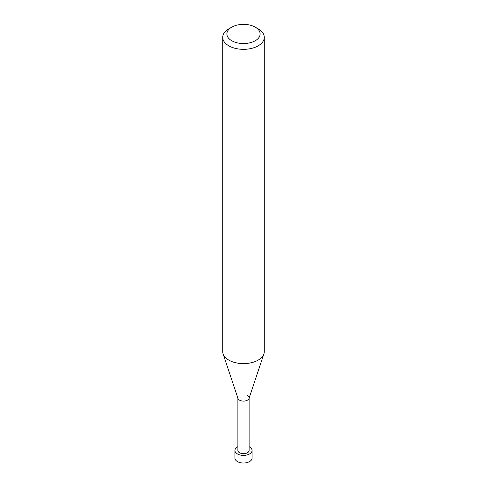 <?xml version="1.0" encoding="UTF-8"?>
<svg xmlns="http://www.w3.org/2000/svg" width="487" height="487" viewBox="0 0 487 487"><rect width="100%" height="100%" fill="white"/><g stroke="black" fill="none" stroke-linecap="round" stroke-linejoin="round"><path stroke-width="0.73" d="M258.195 28.855L255.255 27.162A16.625 9.594 180 0 1 255.255 40.731A16.625 9.594 180 0 1 231.745 40.731A16.625 9.594 180 0 1 231.745 27.162A16.625 9.594 180 0 1 255.255 27.162L258.195 28.855A20.777 11.998 0 0 1 264.277 37.341L264.277 351.62A20.777 11.998 180 0 1 263.899 353.897A20.777 11.998 180 0 1 249.588 363.089A20.777 11.998 180 0 1 228.805 360.106A20.777 11.998 180 0 1 223.101 353.897A20.777 11.998 180 0 1 222.723 351.62L222.723 37.341A20.777 11.998 0 0 0 228.805 45.821A20.777 11.998 0 0 0 251.45 48.42A20.777 11.998 0 0 0 264.277 37.341M231.745 27.162L228.805 28.855A20.777 11.998 0 0 0 222.723 37.341M223.101 353.897L237.997 398.463A5.607 3.239 0 0 0 239.537 400.144A5.607 3.239 0 0 0 245.144 400.947A5.607 3.239 0 0 0 249.003 398.463L263.899 353.897M237.893 397.855A5.607 3.239 0 0 0 239.537 400.144A5.607 3.239 0 0 0 245.643 400.844A5.607 3.239 0 0 0 249.107 397.855A5.607 3.239 0 0 0 247.463 395.566M237.893 398.159L237.893 450.445A5.607 3.239 0 0 0 239.537 452.733A5.607 3.239 0 0 0 245.643 453.434A5.607 3.239 0 0 0 249.107 450.445L249.107 398.159M237.893 446.701A8.571 4.949 0 0 0 234.929 450.445A8.571 4.949 0 0 0 237.437 453.945A8.571 4.949 0 0 0 246.781 455.016A8.571 4.949 0 0 0 252.071 450.445A8.571 4.949 0 0 0 249.563 446.944A8.571 4.949 0 0 0 249.107 446.701M252.071 450.445L252.071 458.078A8.571 4.949 180 0 1 246.781 462.65A8.571 4.949 180 0 1 237.437 461.579A8.571 4.949 180 0 1 234.929 458.078L234.929 450.445"/></g></svg>
